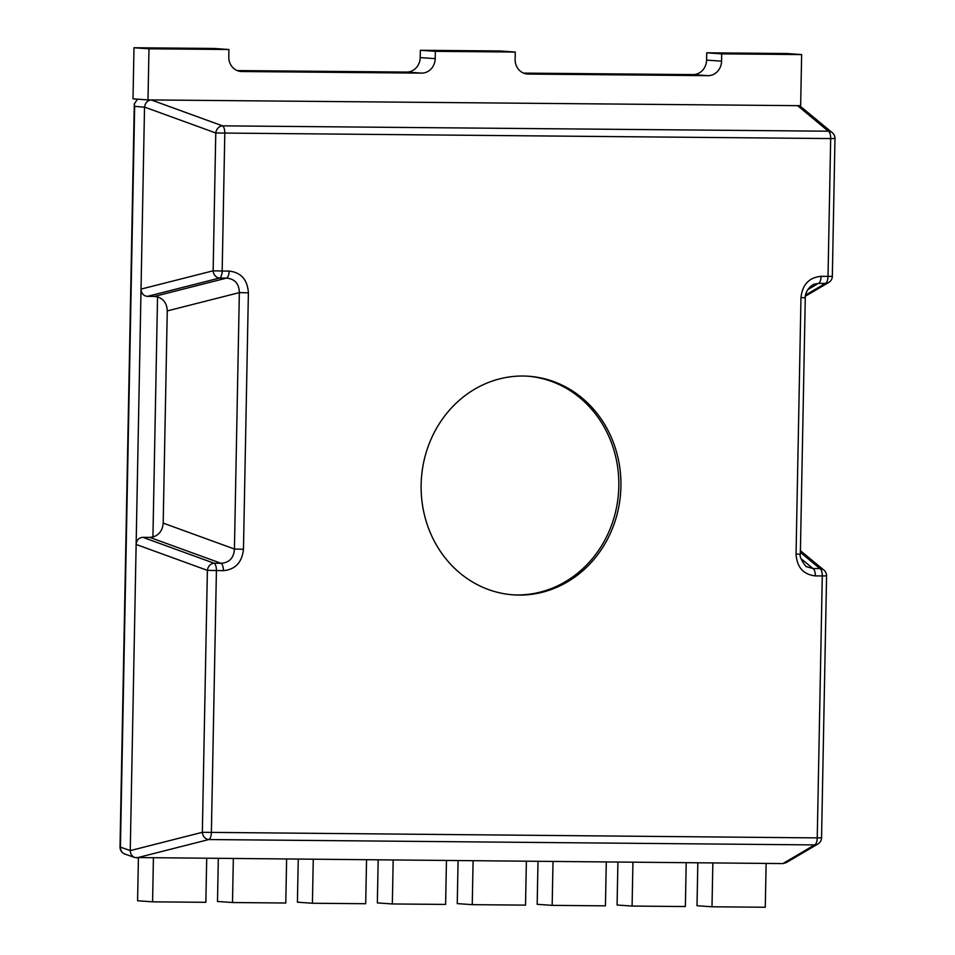 <?xml version="1.0" encoding="UTF-8"?>
<svg xmlns="http://www.w3.org/2000/svg" width="955" height="955" viewBox="0 0 955 955"><rect width="100%" height="100%" fill="white"/><g stroke="black" fill="none" stroke-linecap="round" stroke-linejoin="round"><path stroke-width="1.43" d="M518.923 595.084A109.574 99.869 -86 0 1 513.348 594.858A109.574 99.869 -86 0 1 421.406 478.562A109.574 99.869 -86 0 1 528.7 376.246A109.574 99.869 -86 0 1 620.822 489.497A109.574 99.869 -86 0 1 518.923 595.084M813.409 284.351L818.447 283.349A7.306 2.996 90.5 0 0 821.061 276.329L828.021 276.389L830.671 138.571L215.77 132.984L144.527 107.079L141.03 289.114C141.328 293.495 143.477 295.907 147.452 296.36L219.543 278.048L226.514 278.108C234.858 278.92 239.132 283.754 239.347 292.612L234.429 549.03C233.868 557.911 229.403 562.662 221.035 563.295L149.792 537.39L142.832 537.319C138.833 537.701 136.601 540.088 136.135 544.457L141.03 289.114L213.132 270.802A7.306 5.981 75.7 0 0 219.543 278.048A7.306 2.996 -89.5 0 0 222.169 271.029L229.128 271.089A7.306 2.996 90.5 0 1 226.514 278.108L154.424 296.42L147.452 296.36M817.946 843.981L786.108 862.699L782.873 863.583L134.81 857.542C131.957 856.337 130.441 854.033 130.25 850.619L202.341 832.306A7.306 5.981 75.7 0 0 208.763 839.552L814.627 844.912A7.306 7.007 59.5 0 0 817.946 843.981A7.306 7.306 0 0 0 821.551 837.822L826.576 575.877A7.306 7.306 0 0 0 823.926 570.111A7.306 6.948 129.6 0 0 819.939 568.583L812.968 568.523L806.629 566.709M144.527 107.079C145.232 102.842 147.464 100.466 151.236 99.941L797.425 105.659L801.305 107.199M248.384 292.839L243.465 549.256L234.429 549.03L163.186 523.113C162.637 530.323 159.222 534.943 152.931 537.008L157.539 296.862C163.747 299.022 166.994 303.714 167.256 310.924L239.347 292.612L248.384 292.839C247.5 279.696 241.078 272.45 229.128 271.089M163.186 523.113L167.256 310.924M137.496 99.177L134.297 103.88L120.02 847.025L130.25 850.535L136.135 544.457L207.378 570.362L202.341 832.306L817.241 837.893L822.279 575.949L815.307 575.889A7.306 2.996 -89.5 0 0 812.968 568.523L800.982 558.615M527.649 376.186A109.574 99.869 -86 0 1 618.697 489.927A109.574 99.869 -86 0 1 516.822 594.941A109.574 99.869 -86 0 1 512.298 594.786M134.297 103.88L134.655 106.351L144.527 107.187M149.792 537.39L152.931 537.008L157.539 296.862L154.424 296.42M815.307 575.889C803.358 574.528 796.936 567.282 796.052 554.139L800.35 554.079L805.28 297.65C804.886 296.635 805.925 288.876 813.481 284.447M796.052 554.139L800.97 297.721L805.28 297.65M136.672 857.877L208.763 839.552A7.306 2.996 90.5 0 0 211.377 832.545L216.415 570.589A7.306 2.996 -89.5 0 0 214.075 563.223A7.306 5.921 110 0 0 207.378 570.362L223.375 570.66A7.306 2.996 -89.5 0 0 221.035 563.295L214.075 563.223L142.832 537.319M286.619 859.202L285.784 903.012L232.495 902.535L217.501 901.484L218.325 858.593M766.125 863.439L765.277 907.25L712 906.784L697.007 905.722L697.83 862.831M686.203 862.735L685.368 906.546L632.091 906.068L617.085 905.018L617.909 862.126M606.282 862.031L605.446 905.841L552.169 905.364L537.176 904.313L537.999 861.422M526.372 861.315L525.525 905.125L472.248 904.66L457.254 903.609L458.078 860.718M446.451 860.61L445.615 904.421L392.338 903.955L377.344 902.905L378.168 860.013M366.541 859.906L365.693 903.716L312.416 903.251L297.423 902.189L298.247 859.297M232.495 902.535L233.342 858.724M712 906.784L712.848 862.974M632.091 906.068L632.926 862.258M552.169 905.364L553.005 861.553M472.248 904.66L473.095 860.849M392.338 903.955L393.174 860.145M312.416 903.251L313.264 859.428M206.698 858.497L205.862 902.308L152.585 901.83L137.592 900.78L138.415 857.888M152.585 901.83L153.421 858.02M187.956 100.263L148.001 99.917L133.008 98.866L133.987 47.75L213.908 48.454L228.902 49.505L228.758 56.811A14.612 13.31 94 0 0 241.054 71.506A14.612 13.31 94 0 0 241.794 71.53L421.609 73.117A14.612 13.31 94 0 0 435.205 58.637L435.349 51.331L515.27 52.048L515.127 59.341A14.612 13.31 94 0 0 527.423 74.036A14.612 13.31 94 0 0 528.163 74.06L707.977 75.66A14.612 13.31 94 0 0 721.574 61.168L721.717 53.862L801.639 54.578L800.648 105.683L760.693 105.337M237.162 70.575L406.615 72.067A14.612 13.31 94 0 0 420.212 57.587L420.355 50.281L500.277 50.985L515.27 52.048M523.531 73.105L692.984 74.597A14.612 13.31 94 0 0 706.581 60.117L706.724 52.812L786.645 53.516L801.639 54.578M148.001 99.917L148.98 48.801L228.902 49.505M148.98 48.801L133.987 47.75M435.349 51.331L420.355 50.281M721.717 53.862L706.724 52.812M821.061 276.329C809.064 277.475 802.367 284.602 800.97 297.721M805.375 296.205L828.725 282.477A7.306 7.007 -120.5 0 1 825.407 283.408A7.306 2.996 90.5 0 0 828.021 276.389L832.33 276.317L834.98 138.499L830.671 138.571A7.306 2.996 -89.5 0 0 828.331 131.205L222.467 125.845A7.306 2.996 -89.5 0 1 224.807 133.211L222.169 271.029L213.132 270.802L215.77 132.984A7.306 5.921 -70 0 1 222.467 125.845L151.236 99.941M223.375 570.66C235.372 569.514 242.069 562.376 243.465 549.256M821.551 837.822L817.241 837.893A7.306 2.996 90.5 0 1 814.627 844.912L782.873 863.583M797.628 105.671L828.331 131.205A7.306 6.948 129.6 0 1 832.33 132.733L801.424 107.187M120.02 847.025A7.306 7.306 0 0 0 124.902 854.057A7.306 6.852 -70.6 0 1 120.425 847.085L134.655 106.351M800.386 552.432L819.939 568.583A7.306 2.996 -89.5 0 1 822.279 575.949L826.576 575.877M807.787 289.616L818.447 283.349L825.407 283.408L805.554 295.083M241.794 71.53L240.314 71.434M421.609 73.117L406.615 72.067M435.205 58.637L420.212 57.587M528.163 74.06L526.683 73.965M707.977 75.66L692.984 74.597M721.574 61.168L706.581 60.117M134.81 857.542L124.902 854.057M800.421 550.677L823.926 570.111M806.724 566.59C807.226 568.81 798.476 557.278 800.35 554.079M828.725 282.477A7.306 7.306 0 0 0 832.33 276.317M834.98 138.499A7.306 7.306 0 0 0 832.33 132.733"/></g></svg>
